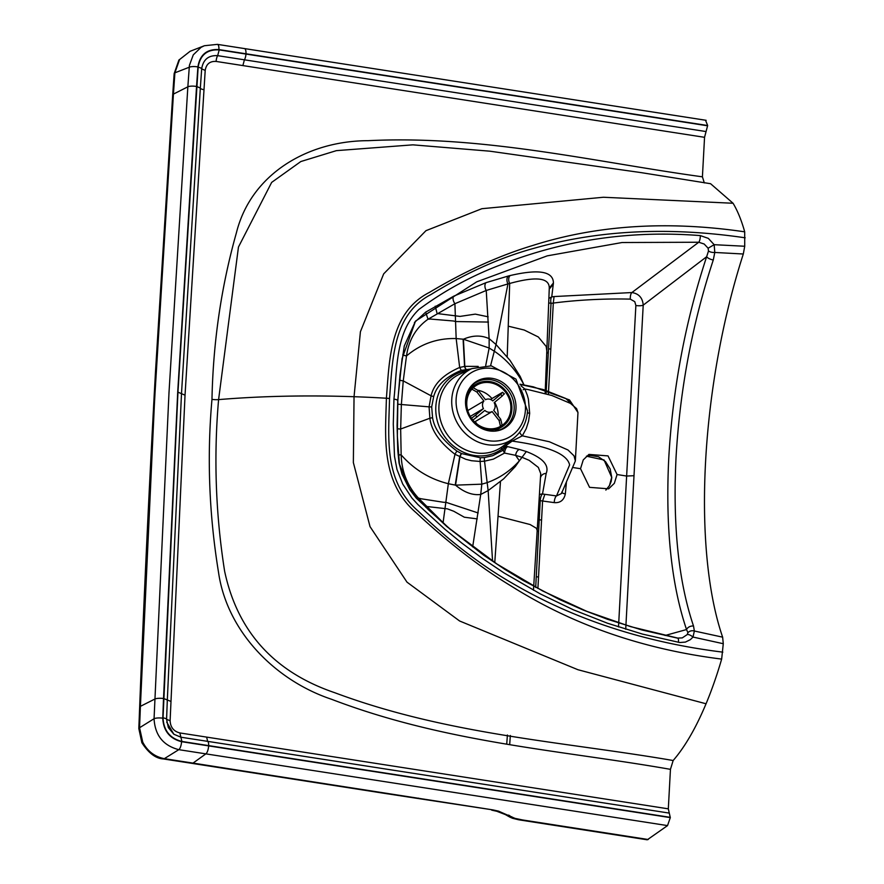 <?xml version="1.0" encoding="UTF-8"?>
<svg xmlns="http://www.w3.org/2000/svg" width="884" height="884" viewBox="0 0 884 884"><rect width="100%" height="100%" fill="white"/><g stroke="black" fill="none" stroke-linecap="round" stroke-linejoin="round"><path stroke-width="1.33" d="M611.772 477.537L604.07 459.978L586.423 456.188L590.357 455.404L598.512 456.774L605.507 461.614L610.159 468.962L611.772 477.537L611.164 481.437L609.529 485.548L605.86 490.09M617.065 474.52L614.336 483.338L608.656 488.83L589.562 487.338L580.523 468.708L583.252 459.89L588.932 454.409L608.026 455.901L617.065 474.52A4851.502 1255.402 3.1 0 1 626.634 476.056L635.872 305.51A5.669 1.459 3.1 0 0 643.209 305.146L706.648 256.725A5.669 1.956 18.5 0 0 713.278 260.007C692.426 323.168 680.017 388.905 676.061 457.205C672.658 525.229 678.481 581.517 693.531 626.049L694.36 631.01L693.001 637.055L690.371 639.651L685.398 642.093L679.741 642.524L642.403 634.071L607.551 623.253L573.407 609.816L540.4 593.971L504.101 572.965L482.631 558.577L461.791 543.063L445.171 529.483L417.977 504.631L411.911 498.035L402.717 484.034L396.971 469.448L394.496 456.299L393.292 424.176L393.944 399.126A5.669 1.47 -176.9 0 1 397.844 400.739L400.01 374.882L404.286 345.964L415.513 321.102L402.087 358.584L397.756 400.441M471.238 387.07A26.642 23.979 59.4 0 0 470.321 387.225M495.261 431.094A26.642 23.979 59.4 0 0 503.04 428.32A26.642 23.979 59.4 0 0 510.466 421.06A26.642 23.979 59.4 0 0 506.742 388.54A26.642 23.979 59.4 0 0 475.946 382.452A26.642 23.979 59.4 0 0 469.758 387.921M496.134 430.939A26.642 23.979 59.4 0 0 497.084 429.723M507.405 735.002L506.775 743.444M509.736 743.963L510.344 735.499M467.879 370.429A44.012 39.625 -120.6 0 0 439.58 427.513A44.012 39.625 -120.6 0 0 501.526 449.238A5.669 2.464 54.5 0 1 501.957 446.895A5.669 5.105 -126.6 0 1 505.394 446.066L501.526 449.238L503.327 450.133A5.669 2.641 -125.8 0 0 504.532 453.061L493.371 459.127L484.52 461.183L488.145 490.587L503.593 478.896L515.295 466.586L519.372 460.796C510.333 470.863 499.615 478.133 487.217 482.598L481.813 484.167L455.547 485.15C464.111 492.366 472.509 495.471 480.719 494.465L481.813 484.167L480.134 461.47L471.481 460.719L465.802 459.293L454.984 454.277C439.646 442.431 431.281 430.42 429.878 418.243L429.072 406.85L431.083 395.811C433.79 383.999 443.315 374.551 459.669 367.468L464.807 366.341L478.233 366.418M515.98 408.552A27.238 24.52 59.4 0 0 499.106 380.474A27.238 24.52 59.4 0 0 470.166 387.347A27.238 24.52 59.4 0 0 465.548 400.717A27.238 24.52 59.4 0 0 495.957 431.016A27.238 24.52 59.4 0 0 515.98 408.552M480.719 494.465L472.664 546.909M492.565 561.086L488.145 490.587L480.741 494.454M721.653 659.099C643.011 649.254 572.998 624.988 511.615 586.324C480.288 567.384 448.497 542.875 416.253 512.808C380.319 482.067 385.468 436.718 386.407 398.231C389.413 359.545 389.822 312.56 429.513 292.35C464.984 271.167 499.394 255.542 532.721 245.487C596.921 225.066 667.586 220.514 744.704 231.829L744.726 246.249L743.311 254.006A306.052 107.097 98.8 0 0 722.637 637.165L723.278 643.718L721.653 659.099A204.038 71.394 98.8 0 1 706.051 703.774C695.896 728.007 684.923 746.925 673.155 760.516C563.981 741.698 448.133 735.057 334.682 692.691C274.15 672.072 237.465 631.563 224.613 571.163C215.63 514.046 213.619 456.862 218.591 399.612A7.934 2.055 3.1 0 1 211.972 399.358C213.143 341.975 221.298 286.416 236.437 232.669C251.189 173.629 308.229 140.755 368.197 140.678C483.537 134.954 595.186 162.126 702.415 176.822L704.548 137.318L707.653 125.528L218.912 49.581C206.9 48.907 199.894 54.686 197.905 66.908A6.796 1.801 4 0 0 189.209 67.25L174.899 72.82L179.562 59.571L190.093 51.294L204.381 45.736L201.033 47.36L193.276 54.863L189.408 65.372L187.85 86.82A6.796 1.801 4 0 1 196.546 86.466L197.905 66.908M704.548 137.318L216.116 61.427C209.873 61.073 206.237 64.068 205.198 70.422L185.032 395.17L170.115 720.725C170.446 727.3 173.706 731.366 179.883 732.946L668.315 808.838L670.448 769.345C561.241 750.118 446.464 743.212 331.633 699.31C275.421 680.558 227.066 631.74 218.547 572.478C209.066 514.355 206.878 456.652 211.972 399.358A7.934 2.055 3.1 0 0 218.591 399.612L238.459 247.034L271.664 182.391L300.825 161.54L336.395 150.645L412.883 144.843L489.858 151.186L640.812 172.568M702.415 176.822L704.316 182.922M670.448 769.345L673.155 760.516M668.315 808.838L670.304 817.623L667.53 825.601L647.265 839.8L521.615 820.253A7.934 2.785 98.8 0 0 522.577 819.954L648.237 839.513M245.973 53.78A6.796 2.376 98.8 0 0 244.47 48.576L217.409 44.366A6.796 2.376 98.8 0 1 218.912 49.581M490.565 365.744L496.023 344.517L509.991 360.341L520.168 376.429L523.516 383.888C515.781 369.91 506.046 359.014 494.311 351.213L489.161 348.02L463.426 339.224C472.586 335.235 481.15 335.036 489.128 338.638L486.233 290.46L454.906 303.709L428.033 319.223C415.966 327.787 408.784 340.031 406.496 355.954C420.784 343.865 437.337 338.064 456.166 338.561L454.906 303.709A5.669 3.017 -116.4 0 1 453.79 296.14L425.646 312.163L414.441 322.527M507.206 356.716L509.692 283.466A413.756 293.322 110.1 0 0 507.957 283.908L496.023 344.517L489.139 338.649L489.161 348.02L485.725 365.501M466.111 369.346A5.669 2.298 81.3 0 1 464.807 366.341L463.426 339.224L456.166 338.561L459.669 367.468L461.293 370.385L471.194 368.904M533.472 590.258L540.721 473.603L538.356 467.426L529.151 460.332L522.024 457.293L519.372 460.796L515.637 455.348L504.532 453.061A5.669 2.553 99.9 0 1 507.328 446.873A5.669 4.42 113 0 0 503.327 450.133L492.731 455.691L484.476 457.536L480.388 457.768L461.558 453.569A5.669 1.47 -64.7 0 0 459.912 456.962L455.547 485.15L448.343 483.714L443.094 522.599L450.586 529.715M154.954 394.363L154.357 405.292A7.934 2.055 -176.9 0 0 153.617 406.099L154.203 395.159A7.934 2.055 -176.9 0 1 154.943 394.363L173.43 94.102L187.85 86.82L168.999 392.584L154.059 718.725A6.796 1.724 2.2 0 1 162.767 718.173L163.518 698.515A6.796 1.724 2.2 0 0 154.81 699.067L140.401 706.349L139.561 727.742A7.934 2.011 -177.8 0 0 138.821 728.549L141.86 742.715L142.733 742.118L139.561 727.742L154.059 718.725C154.998 735.3 163.242 745.61 178.8 749.665A6.796 2.376 -81.2 0 0 181.574 741.687C169.684 738.648 163.418 730.803 162.767 718.173M744.704 231.829A204.038 71.394 -81.2 0 0 733.068 203.254L710.592 183.717L640.834 172.568M705.587 120.401L707.653 125.528M386.971 793.302A7.934 2.74 98.7 0 1 386.021 793.589L201.088 764.793A7.934 2.807 98.9 0 0 202.06 764.505L236.415 769.909A7.934 2.807 98.9 0 1 235.442 770.196A7.934 2.807 98.9 0 0 236.415 769.909L492.985 809.91L498.51 811.136L514.985 818.363L522.577 819.954M181.574 741.687L208.624 745.886A6.796 2.376 -81.2 0 1 205.862 753.864L178.8 749.665L164.336 758.66C154.689 756.748 147.484 751.234 142.733 742.118M235.442 770.196A7.934 2.807 98.9 0 1 234.603 769.621A7.934 2.807 98.9 0 0 235.442 770.196M202.06 764.505L164.336 758.66A7.934 2.74 98.7 0 1 163.385 758.947L192.082 763.378A7.934 2.785 98.9 0 0 193.043 763.091L205.862 753.864L667.53 825.601M174.369 80.499L174.899 72.82A7.934 2.099 -176 0 0 174.159 73.615L172.689 94.908A7.934 2.111 -176.1 0 1 173.43 94.102L174.369 80.499A7.934 2.099 -176 0 0 173.629 81.306M722.637 637.165L694.36 631.01A5.669 4.74 1.9 0 0 687.918 632.701L687.255 634.568A5.669 2.122 38 0 1 693.001 637.055L723.278 643.718M743.311 254.006L714.791 252.459L713.278 260.007M625.717 629.242L643.209 305.146C642.635 297.853 638.856 293.643 631.883 292.549L698.758 242.238L704.172 244.017L708.106 248.216L714.173 244.691L714.791 252.459A5.669 2.541 3.8 0 1 708.504 250.979L706.648 256.725C685.431 321.069 672.812 388.032 668.79 457.592C665.321 526.875 671.232 584.202 686.536 629.552A5.669 4.265 -19.1 0 1 693.531 626.049M687.255 634.568L682.249 637.905L677.708 638.071A5.669 1.547 100.7 0 1 678.404 642.325M677.398 638.115A5.669 1.547 100.7 0 1 677.708 638.071L630.59 626.634L586.854 611.363L542.599 590.943L497.062 564.091L449.636 528.632L428.199 509.571L409.822 489.305L399.424 464.001L397.347 436.11L397.844 400.739A5.669 1.47 -176.9 0 1 397.723 401.016L397.082 425.768L397.8 450.619L399.038 462.918L402.01 474.1L409.745 489.637L416.287 498.156L446.829 526.555L483.879 555.318L505.107 569.528L523.096 580.434L559.417 599.496L583.318 610.071L607.374 619.242L641.817 629.938L677.398 638.115M415.513 321.102L476.741 281.83L547.251 255.852L622.06 242.525L698.758 242.238A5.669 1.702 -85.4 0 0 700.349 235.597L708.316 238.371L714.173 244.691L744.726 246.249M708.106 248.216L708.504 250.979M665.066 635.497L686.536 629.552L687.918 632.701M484.476 457.536A5.669 2.309 -96.3 0 0 484.52 461.183L480.134 461.47A5.669 2.199 -90.4 0 1 480.388 457.768M461.558 453.569L456.94 451.083C442.442 440.221 434.32 429.072 432.563 417.613L431.69 406.894L433.701 396.518C436.674 385.468 445.868 376.761 461.293 370.385M500.466 481.681L494.764 562.556M478.145 512.963L446.122 502.355A96.411 82.068 -148.6 0 1 443.547 502.278L420.994 498.753A98.455 82.952 -149.9 0 1 418.386 498.035L443.094 522.599A5.669 1.437 133.5 0 0 442.884 522.853M398.198 454.807A5.669 1.028 177.2 0 0 401.159 454.873C413.999 469.459 429.734 479.073 448.343 483.714L454.984 454.277A5.669 1.204 -58.9 0 1 456.94 451.083M397.214 428.674A5.669 1.315 -179.9 0 0 400.662 429.016L401.159 454.873C401.69 471.614 407.436 486.001 418.386 498.035L417.381 499.007M545.141 393.524L549.284 287.941M554.058 296.56L553.307 303.079C575.561 300.107 604.512 298.438 630.314 299.135A5.669 2.21 -88.6 0 1 631.883 292.549L554.058 296.56A568.92 510.731 57.9 0 0 551.749 296.869L553.417 282.979L549.273 288.085C549.373 277.731 536.179 276.195 509.692 283.466A5.669 3.591 -103.7 0 1 510.19 275.554A417.458 299.61 109 0 0 508.411 275.985L486.112 282.626L453.79 296.14M488.454 322.063L455.868 321.555A96.455 93.384 87.2 0 0 453.337 320.98L430.685 319.08A98.478 95.472 91.7 0 0 428.033 319.223L425.646 312.163M508.411 275.985A5.669 3.591 -104.1 0 0 507.957 283.908L486.233 290.46A5.669 3.437 -109 0 1 486.112 282.626M432.563 417.613A5.669 1.061 -12.4 0 1 429.878 418.243L400.662 429.016L401.347 404.839L403.248 380.893L406.496 355.954A5.669 1.89 -170.7 0 1 402.772 354.738M553.417 282.979C553.24 271.355 538.82 268.88 510.19 275.554M548.964 302.914L551.019 303.389A5.669 2.321 -97.7 0 1 551.749 296.869L549.074 298.317M634.005 475.691L626.634 476.056L618.513 626.955M508.676 441.923L513.184 438.586A40.819 36.752 59.4 0 1 457.912 424.044A40.819 36.752 59.4 0 1 471.857 368.606L459.724 374.164A42.211 38.001 -120.6 0 0 445.127 431.193A42.211 38.001 -120.6 0 0 501.957 446.895L508.676 441.923A5.669 5.105 -126.6 0 1 512.112 441.094L505.394 446.066L519.372 449.448A5.669 3.47 104.6 0 0 515.637 455.348L522.024 457.293L526.356 451.536C542.831 457.945 549.439 465.26 546.179 473.47L542.5 494.001A5.669 2.022 97.9 0 0 540.234 500.687L539.229 519.726L541.561 520.09L538.522 577.064L536.256 576.711L535.693 587.473M522.4 384.651L523.516 383.888L524.046 384.96M525.748 389.148L528.544 389.689M575.351 460.984L574.025 455.824L567.992 449.989L549.395 441.768L522.311 435.823L526.19 428.718L528.577 421.259L529.671 413.347L528.389 399.093L527.295 395.126L524.842 388.982L520.996 385.822M561.893 491.968L561.473 493.548L556.5 495.935L569.605 464.951C567.351 454.044 548.179 446.088 512.112 441.094L522.311 435.823A5.669 2.221 -144.3 0 1 519.847 432.055M519.958 384.208L533.361 386.849L569.517 399.944L577.97 412.508L576.578 408.629L570.5 403.413L551.892 395.502L528.378 389.656L524.842 388.982L523.151 389.745M573.13 467.548A4989.926 1291.701 3.1 0 1 580.523 468.708M566.379 482.62L565.329 493.946C563.948 500.2 560.246 503.095 554.224 502.62A5978.901 1813.217 -179.1 0 0 542.588 501.007L539.328 500.521M565.329 493.946A5.669 1.558 5.9 0 1 561.948 492.476M554.224 502.62A5.669 2.033 97.9 0 1 556.5 495.935A5990.813 1700.993 -178.6 0 0 544.853 494.322L542.5 494.001A5.669 5.426 -168 0 0 539.66 494.62M466.045 407.646A24.94 22.454 -120.6 0 1 476.133 384.175A24.94 22.454 -120.6 0 1 490.112 381.601A24.94 22.454 -120.6 0 1 511.14 401.524A24.94 22.454 -120.6 0 1 501.493 427.116A24.94 22.454 -120.6 0 1 474.288 423.082M490.056 382.684A23.802 21.426 -120.6 0 1 510.134 401.712A23.802 21.426 -120.6 0 1 500.919 426.143A23.802 21.426 -120.6 0 1 470.365 416.552A23.802 21.426 -120.6 0 1 476.708 385.148A23.802 21.426 -120.6 0 1 490.056 382.684M478.133 390.308A23.802 21.426 -120.6 0 1 491.968 398.562M494.631 402.297A23.802 21.426 -120.6 0 1 498.2 416.044M471.316 388.838L476.918 392.054A18.133 16.332 -120.6 0 1 478.487 390.75L472.885 387.535M472.874 420.099L476.918 416.961A18.133 16.332 -120.6 0 1 475.526 415.171L483.449 408.618A6.796 6.122 -120.6 0 1 483.902 401.027L467.769 410.563M483.902 401.027L476.918 392.054M475.526 415.171L471.492 418.309M500.664 426.143A23.802 21.426 59.4 0 0 502.057 424.972L500.698 419.248A18.133 16.332 -120.6 0 1 499.117 420.552L492.134 411.579A6.796 6.122 -120.6 0 1 484.841 410.408L476.918 416.961M499.117 420.552L500.477 426.276L502.057 424.972M490.476 399.446L502.521 392.33L500.698 394.341A18.133 16.332 -120.6 0 1 502.09 396.131L494.167 402.684A6.796 6.122 -120.6 0 1 493.714 410.275L500.698 419.248M499.117 427.082L500.477 426.276M502.09 396.131L503.913 394.12M502.521 392.33L504.444 393.899M478.487 390.75L485.482 399.723A6.796 6.122 -120.6 0 1 492.775 400.905L500.698 394.341M477.051 424.066L475.139 421.624L492.134 411.579M470.277 416.397L483.449 408.618M475.139 421.624A6.796 6.122 -120.6 0 1 474.542 421.911M242.868 65.582L244.415 59.814L706.084 131.561M706.051 703.774L577.959 669.729L459.625 620.999L407.005 582.158L370.031 526.632L353.357 462.575L354.042 396.706A340.053 88.013 3.1 0 1 386.407 398.231A11.337 2.928 3.1 0 1 389.535 398.529C388.64 437.359 383.369 480.918 418.022 510.941C449.713 541.362 481.393 565.605 513.052 583.661C574.898 619.695 644.823 642.524 722.825 652.149M218.591 399.612C261.134 396.065 306.284 395.104 354.042 396.706L360.418 331.732L383.667 273.874L425.978 230.669L481.879 208.701L603.452 197.254L733.068 203.254M206.635 737.101L207.641 741.356L669.31 813.103M196.546 86.466L177.706 392.131L163.518 698.515M185.032 395.17L177.96 392.164L198.138 67.272A5.669 1.503 4 0 1 201.674 68.841L200.337 88.091A5.669 1.503 -176 0 0 203.861 89.671M219.21 49.902L245.951 54.057A5.669 1.978 98.8 0 1 244.415 59.814L217.663 55.659L219.21 49.902C207.165 49.217 200.138 55.007 198.138 67.272M245.951 54.057L707.631 125.793M205.198 70.422L201.674 68.841C203.187 59.537 208.513 55.151 217.663 55.659A5.669 1.978 -81.2 0 0 216.116 61.427M170.855 701.399L167.319 699.973L181.496 393.667L200.337 88.091L196.812 86.51M177.96 392.164L163.032 717.885C163.684 730.56 169.971 738.416 181.894 741.455L670.315 817.357M170.115 720.725L166.579 719.311L167.319 699.973L163.783 698.559M166.7 722.129L173.85 734.239L168.347 727.62L166.579 719.311A5.669 1.437 -177.8 0 0 163.032 717.885M179.883 732.946L181.894 741.455M173.85 734.239L180.888 737.201L207.641 741.356A5.669 1.978 98.8 0 1 208.646 745.621M477.261 518.886L464.332 517.217L453.801 511.272L447.437 508.864L426.685 506.488L425.867 507.372M488.156 316.815L475.294 314.129L460.012 316.406L437.094 313.533L435.237 306.207M208.624 745.886L670.304 817.623M745.179 237.807C668.691 226.58 598.258 230.094 533.87 248.338C500.3 257.509 466.023 272.891 431.038 294.483C392.662 314.395 392.651 359.501 389.535 398.529M139.86 720.018A7.934 2.011 -177.8 0 0 139.12 720.825L139.65 707.156A7.934 2 -177.8 0 1 140.401 706.349L154.357 405.292M519.538 819.468A7.934 3.138 99.9 0 1 518.433 819.733L521.615 820.253M514.985 818.363A7.934 5.503 109.9 0 1 512.532 818.275L518.433 819.733M513.284 817.623A7.934 6.31 116.9 0 1 509.946 817.148L512.532 818.275M511.626 816.706A7.934 6.564 120.1 0 1 507.891 816.02L509.946 817.148M509.825 815.678A7.934 6.497 119.2 0 1 506.212 815.048L507.891 816.02M508.83 815.136A7.934 6.431 118.3 0 1 505.328 814.562L506.212 815.048M498.51 811.136A7.934 4.442 104.5 0 1 496.775 811.269L505.328 814.562M492.985 809.91L417.568 798.429A7.934 2.751 98.7 0 0 418.519 798.141M175.131 760.317A7.934 2.751 98.8 0 1 174.181 760.605M170.745 759.643A7.934 2.74 98.7 0 1 169.794 759.931M153.098 429.16A7.934 2.055 -177 0 0 152.346 429.967L153.617 406.099M156.258 370.507A7.934 2.055 -176.8 0 0 155.518 371.302L172.689 94.908M179.562 59.571A7.934 3.193 -144.8 0 0 178.9 60.079L190.093 51.294M700.349 235.597C630.646 230.116 563.981 239.895 500.333 264.957C471.073 276.073 443.945 290.891 418.939 309.433C395.391 331.975 397.236 368.849 393.944 399.126M465.879 369.379A5.669 2.309 81 0 1 464.564 366.374L463.094 339.18M461.349 453.459A5.669 1.459 -64.4 0 0 459.68 456.851L455.227 485.095M433.701 396.518A5.669 1.768 19.2 0 1 431.083 395.811L403.248 380.893A5.669 1.613 -173.8 0 1 399.457 379.976M431.69 406.894A5.669 1.47 3.1 0 1 429.072 406.85L397.667 404.209M537.494 531.406L536.378 528.256L530.102 524.532L498.267 516.322M547.108 353.202L546.19 346.484L538.334 336.981L524.212 330.03L508.521 326.24M553.362 284.084L549.207 289.167M550.82 349.136L553.307 303.079A563.439 506.355 59 0 0 551.019 303.389L548.544 348.782L550.82 349.136L548.356 394.43M548.544 348.782L546.036 393.767M538.223 519.538L539.229 519.726L536.256 576.711M537.903 588.468L538.522 577.064M630.314 299.135L634.789 301.687L635.872 305.51M572.158 404.507L565.76 398.474L543.306 389.568L520.101 384.418M541.561 520.09L542.588 501.007L544.853 494.322M519.372 449.448L526.356 451.536M527.394 412.64A5.669 1.47 -176.9 0 0 529.671 413.347M540.643 477.238A5.669 5.437 -171.7 0 1 546.179 473.47M456.122 399.248A37.415 33.691 -120.6 0 1 492.708 368.54A37.415 33.691 -120.6 0 1 525.405 410.01A37.415 33.691 59.4 0 1 488.819 440.729A37.415 33.691 59.4 0 1 456.122 399.248M611.595 477.747L609.452 485.548L605.838 490.101M217.409 44.366L204.381 45.736M244.47 48.576L706.139 120.312M496.775 811.269L491.725 810.153M386.021 793.589L417.568 798.429M201.088 764.793L192.082 763.378M163.385 758.947C155.772 758.538 148.589 753.124 141.86 742.715M139.12 720.825L138.821 728.549M139.65 707.156C143.307 613.938 147.54 521.549 152.346 429.967M154.203 395.159L155.518 371.302M174.159 73.615L178.9 60.079M561.495 493.504L575.351 460.973L577.97 412.508M471.857 368.606L491.261 365.832L515.98 379.148L527.527 410.949C526.709 422.596 521.925 431.812 513.184 438.586M476.133 384.175L469.736 387.954M501.493 427.116L494.697 431.138"/></g></svg>
